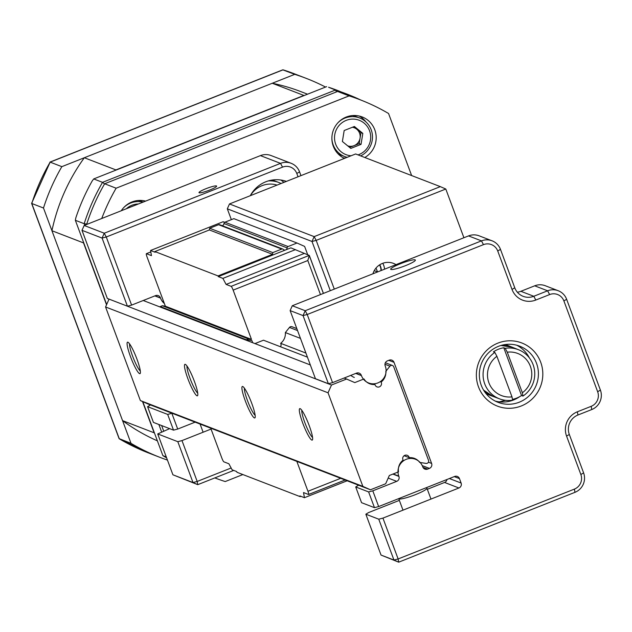 <?xml version="1.0" encoding="UTF-8"?>
<svg xmlns="http://www.w3.org/2000/svg" width="632" height="632" viewBox="0 0 632 632"><rect width="100%" height="100%" fill="white"/><g stroke="black" fill="none" stroke-linecap="round" stroke-linejoin="round"><path stroke-width="0.95" d="M206.016 188.684A9.401 1.288 -20.4 0 0 199.001 192.649A9.401 1.288 -20.4 0 0 209.611 190.066A9.401 1.288 -20.4 0 0 216.626 186.1A9.401 1.288 -20.4 0 0 206.016 188.684M286.399 181.4A30.091 29.459 111.1 0 0 265.819 181.771A30.091 29.459 111.1 0 0 250.288 195.707M164.352 303.478A12.995 12.719 -68.9 0 1 160.496 298.075L155.18 295.768M157.716 433.931L172.915 474.79L193.005 482.54L177.813 441.681L157.716 433.931L169.629 428.646M147.58 406.668L153.426 422.397L173.524 430.147L167.678 414.418L147.58 406.668L150.511 404.946M107.337 298.454L127.427 306.204L102.092 238.082L82.002 230.332L107.337 298.454M233.714 470.421L197.761 484.665L172.915 474.79M177.813 441.681L181.984 440.591L197.184 481.45L231.138 467.996M298.035 176.786L296.811 173.5A11.281 11.044 111.1 0 0 282.543 167.132L106.271 236.992L131.606 305.106L127.427 306.204M160.386 297.775A3.824 3.745 -68.9 0 0 155.551 295.618L131.606 305.106M167.678 414.418L172.046 413.249M171.849 413.328L177.703 429.057L173.524 430.147M195.122 422.152L177.703 429.057M181.984 440.591L211.056 429.073M291.139 163.293L271.049 155.543A15.05 14.726 111.1 0 0 260.439 155.614L84.159 225.466L104.256 233.224L280.529 163.364A15.05 14.726 -68.9 0 1 299.552 171.857L300.958 175.633M193.005 482.54L197.761 484.665L197.184 481.45L193.005 482.54M84.159 225.466L82.002 230.332M102.092 238.082L106.271 236.992L104.256 233.224L102.092 238.082M283.902 182.387A30.091 29.459 111.1 0 0 280.829 180.009M145.589 201.126A22.57 22.088 111.1 0 0 131.946 201.964A22.57 22.088 111.1 0 0 121.265 210.764M364.814 157.502A22.57 22.088 111.1 0 0 376.143 136.18A22.57 22.088 111.1 0 0 362.16 116.936A22.57 22.088 111.1 0 0 346.249 117.039A22.57 22.088 111.1 0 0 331.903 137.31A22.57 22.088 111.1 0 0 344.416 158.411M343.129 157.739A22.57 22.088 111.1 0 0 345.175 158.111M163.672 431.008L161.642 425.565M86.837 224.407L86.734 224.131A202.548 198.266 -68.9 0 1 104.643 183.77L116.122 188.202A202.548 198.266 111.1 0 0 101.728 218.506M411.63 175.562L388.554 113.499A202.548 198.266 111.1 0 0 360.043 99.738A202.548 198.266 111.1 0 0 349.077 95.882L337.599 91.45L104.643 183.77M337.599 91.45A202.548 198.266 -68.9 0 1 348.556 95.306L360.043 99.738M87.137 224.289L86.734 224.131M214.817 477.911A202.548 198.266 111.1 0 0 225.221 481.552L242.878 474.553M349.077 95.882L116.122 188.202M365.936 121.905A22.57 22.088 111.1 0 0 359.213 116.035M145.36 201.213A22.57 22.088 111.1 0 0 144.91 200.96M512.457 399.392A26.331 25.778 111.1 0 0 516.565 398.144A26.331 25.778 111.1 0 0 521.542 395.521L503.783 347.766A26.331 25.778 111.1 0 0 498.387 349.251A26.331 25.778 111.1 0 0 493.41 351.874L494.848 352.427L496.902 356.298L511.991 396.872L512.607 400.182A26.331 25.778 -68.9 0 1 499.438 398.816A26.331 25.778 -68.9 0 1 483.196 377.249A26.331 25.778 -68.9 0 1 494.848 352.427M503.783 347.766L505.221 348.319A26.331 25.778 -68.9 0 1 518.39 349.686A26.331 25.778 -68.9 0 1 534.633 371.253A26.331 25.778 -68.9 0 1 522.98 396.074L521.542 395.521M496.902 356.298A22.57 22.088 111.1 0 0 488.892 382.747A22.57 22.088 111.1 0 0 511.991 396.872M522.98 396.074L522.364 392.764L507.267 352.182L505.221 348.319M522.364 392.764A22.57 22.088 111.1 0 0 530.367 366.307A22.57 22.088 111.1 0 0 507.267 352.182M405.531 265.637A13.161 1.801 159.6 0 1 390.884 269.445A13.161 1.801 159.6 0 1 400.506 263.702A13.161 1.801 159.6 0 1 415.327 260.36A13.161 1.801 159.6 0 1 405.531 265.637M521.282 405.973A33.852 33.141 -68.9 0 1 478.487 386.871A33.852 33.141 -68.9 0 1 497.905 343.113A33.852 33.141 -68.9 0 1 540.7 362.215A33.852 33.141 -68.9 0 1 521.282 405.973M498.49 346.328A30.091 29.459 111.1 0 0 479.34 374.46A30.091 29.459 111.1 0 0 498.048 402.339A30.091 29.459 111.1 0 0 519.267 402.205A30.091 29.459 111.1 0 0 538.417 374.073A30.091 29.459 111.1 0 0 519.709 346.186A30.091 29.459 111.1 0 0 498.49 346.328M519.702 396.651A30.091 29.459 -68.9 0 1 513.524 399.985A30.091 29.459 -68.9 0 1 495.235 401.083M354.323 377.454A12.995 12.719 -68.9 0 1 350.807 375.384M428.409 462.213L431.617 463.454L394.013 362.334A3.824 3.745 -68.9 0 0 389.178 360.177L387.369 360.896A3.824 3.745 -68.9 0 0 385.18 365.833L385.291 366.133A12.995 12.719 -68.9 0 1 368.677 382.992A12.995 12.719 -68.9 0 1 361.417 375.598L356.093 373.291M492.067 240.816L479.151 235.831A15.05 14.726 111.1 0 0 468.541 235.902L292.284 305.746L305.201 310.731L481.458 240.879A15.05 14.726 -68.9 0 1 500.481 249.371L514.764 287.789A15.05 14.726 111.1 0 0 533.787 296.274L547.612 290.799A15.05 14.726 -68.9 0 1 566.635 299.292L600.4 390.086A15.05 14.726 -68.9 0 1 591.773 409.536L577.94 415.011A15.05 14.726 111.1 0 0 569.313 434.461L583.597 472.878A15.05 14.726 -68.9 0 1 574.97 492.328L398.713 562.172L381.041 555.07L393.957 560.047L378.766 519.196L382.937 518.106L458.927 487.991L444.573 482.453A3.824 3.745 111.1 0 0 446.95 479.506M399.353 500.37L368.582 512.568L365.849 514.211L378.766 519.196M365.849 514.211L381.041 555.07M358.636 485.226L355.705 486.948L368.622 491.925L372.793 490.835L396.714 481.355L388.19 478.069M355.705 486.948L361.559 502.685L374.476 507.662L368.622 491.925M382.937 518.106L398.128 558.957L574.385 489.113A11.281 11.044 111.1 0 0 580.863 474.521L566.572 436.112A18.81 18.407 -68.9 0 1 577.364 411.795L591.189 406.321A11.281 11.044 111.1 0 0 597.659 391.737L563.894 300.935A11.281 11.044 111.1 0 0 549.627 294.567L535.802 300.042A18.81 18.407 -68.9 0 1 512.023 289.432L497.739 251.015A11.281 11.044 111.1 0 0 483.472 244.647L307.215 314.499L305.201 310.731L303.044 315.589L290.127 310.604L315.455 378.726L328.379 383.711L303.044 315.589L307.215 314.499L332.55 382.621L328.379 383.711M361.299 375.297A3.824 3.745 -68.9 0 0 356.472 373.141L332.55 382.621M431.617 463.454A3.824 3.745 -68.9 0 1 429.428 468.391L422.239 465.618M422.934 467.309L427.619 469.11L429.428 468.391M427.619 469.11A3.824 3.745 -68.9 0 1 422.784 466.953L422.674 466.653A12.995 12.719 -68.9 0 0 401.786 462.276A12.995 12.719 -68.9 0 0 398.792 476.117L398.911 476.417A3.824 3.745 -68.9 0 1 396.714 481.355M372.793 490.835L378.647 506.572L374.476 507.662M449.399 478.535L461.115 483.053L459.464 478.614A3.824 3.745 -68.9 0 0 454.637 476.457L378.647 506.572M461.115 483.053A3.824 3.745 -68.9 0 1 458.927 487.991M427.335 489.287L444.573 482.453M516.779 345.238A30.091 29.459 -68.9 0 1 529.418 357.965M292.284 305.746L290.127 310.604M398.128 558.957L393.957 560.047L398.713 562.172L398.128 558.957M558.222 290.728L545.305 285.743A15.05 14.726 111.1 0 0 534.696 285.814L520.871 291.297A15.05 14.726 -68.9 0 1 517.355 292.205M426.181 487.738L426.687 487.967A15.05 2.062 159.6 0 1 426.924 488.181A15.05 2.062 159.6 0 1 426.094 489.35A15.05 2.062 159.6 0 1 410.729 496.365A15.05 2.062 159.6 0 1 398.721 498.672A15.05 2.062 159.6 0 1 398.705 498.624M347.719 145.866A9.63 9.425 111.1 0 0 354.062 145.66L359.173 143.638L361.038 144.357L362.823 133.392L354.386 126.479L344.171 130.524L342.386 141.489L350.823 148.409L361.038 144.357M358.044 154.887A18.431 18.044 111.1 0 0 369.538 130.729A18.431 18.044 111.1 0 0 334.683 140.209A18.431 18.044 111.1 0 0 351.06 155.772M360.651 155.899A20.69 20.248 111.1 0 0 372.469 136.409A20.69 20.248 111.1 0 0 359.616 117.971A20.69 20.248 111.1 0 0 345.033 118.066A20.69 20.248 111.1 0 0 337.962 122.75M359.616 117.971L355.745 116.478A20.69 20.248 111.1 0 0 352.609 115.553M337.907 153.655A20.69 20.248 111.1 0 0 340.853 155.085L344.724 156.578A20.69 20.248 111.1 0 0 347.134 157.336M331.887 138.495A20.69 20.248 111.1 0 0 344.724 156.578M349.622 147.422L354.062 145.66A9.63 9.425 111.1 0 0 360.066 138.155L360.951 132.673L362.823 133.392M360.951 132.673L356.74 129.212A9.63 9.425 111.1 0 1 360.066 138.155L359.173 143.638M352.435 127.253A9.63 9.425 111.1 0 1 356.74 129.212L353.723 126.74M138.376 203.986A18.431 18.044 111.1 0 0 126.337 208.758M142.982 202.153A20.69 20.248 111.1 0 0 130.729 202.99A20.69 20.248 111.1 0 0 123.659 207.667M143.195 202.074L141.442 201.403A20.69 20.248 111.1 0 0 138.305 200.478M281.106 183.501A26.331 25.778 111.1 0 0 278.941 182.545L273.775 180.555A26.331 25.778 111.1 0 0 272.281 180.033M278.941 182.545A26.331 25.778 111.1 0 0 268.379 180.894M277.069 185.097A23.321 22.831 111.1 0 0 262.628 185.437A23.321 22.831 111.1 0 0 250.406 195.667M396.011 264.642A15.8 15.468 111.1 0 0 372.951 273.775M330.299 290.68L312.003 241.479L227.315 208.821L231.344 219.652M440.322 186.63L445.797 189.023L316.182 240.389L314.159 236.621L440.322 186.63L355.634 153.963L229.479 203.954L314.159 236.621L312.003 241.479L316.182 240.389L334.288 289.101M445.797 189.023L463.912 237.735M384.572 269.177A15.8 15.468 111.1 0 0 382.802 263.283M381.317 270.464A12.411 12.15 111.1 0 0 379.785 264.753M227.315 208.821L229.479 203.954M381.025 270.575A12.111 11.858 111.1 0 0 379.532 264.911M377.581 271.942L376 268.063M374.286 270.693L377.557 271.95M300.137 408.651A16.93 2.567 68.4 0 1 300.184 408.667A16.93 2.567 68.4 0 1 308.369 423.416A16.93 2.567 68.4 0 1 312.508 439.769A16.93 2.567 68.4 0 1 311.821 440.077A16.93 2.567 68.4 0 1 302.752 423.116A16.93 2.567 68.4 0 1 300.137 408.651M242.72 386.507A16.93 2.567 68.4 0 1 242.767 386.523A16.93 2.567 68.4 0 1 250.951 401.273A16.93 2.567 68.4 0 1 255.091 417.626A16.93 2.567 68.4 0 1 254.412 417.934A16.93 2.567 68.4 0 1 245.335 400.972A16.93 2.567 68.4 0 1 242.72 386.507M185.302 364.356A16.93 2.567 68.4 0 1 185.358 364.38A16.93 2.567 68.4 0 1 193.534 379.129A16.93 2.567 68.4 0 1 197.682 395.482A16.93 2.567 68.4 0 1 196.994 395.79A16.93 2.567 68.4 0 1 187.917 378.829A16.93 2.567 68.4 0 1 185.302 364.356M370.463 489.784L362.855 486.387L140.375 400.577L147.983 403.967L370.463 489.784L385.67 483.757L389.336 475.493L398.523 471.851A12.04 11.779 -68.9 0 1 403.09 460.128A3.389 3.31 -68.9 0 1 407.229 455.309A3.389 3.31 -68.9 0 1 409.252 457.687L404.125 455.712M409.252 457.687A12.04 11.779 -68.9 0 1 419.711 462.427L426.087 463.406A2.259 2.212 111.1 0 0 428.528 460.365L393.72 366.765A2.259 2.212 111.1 0 0 389.936 366.189L385.828 371.324A12.04 11.779 -68.9 0 1 381.128 382.068A3.389 3.31 -68.9 0 1 376.996 386.887A3.389 3.31 -68.9 0 1 374.974 384.509A12.04 11.779 -68.9 0 1 363.977 378.955L354.789 382.597L344.179 378.007M127.893 342.212A16.93 2.567 68.4 0 1 127.941 342.236A16.93 2.567 68.4 0 1 136.125 356.985A16.93 2.567 68.4 0 1 140.265 373.338A16.93 2.567 68.4 0 1 139.577 373.646A16.93 2.567 68.4 0 1 130.508 356.685A16.93 2.567 68.4 0 1 127.893 342.212M310.336 364.956L143.227 300.5M362.855 486.387L328.048 392.796L331.5 385.014L109.146 299.149M331.5 385.014L346.707 378.987M328.048 392.796L105.568 306.978L109.02 299.205M140.375 400.577L105.568 306.978M140.32 371.016A15.05 2.283 68.4 0 1 133.344 358.083A15.05 2.283 68.4 0 1 129.568 343.887M374.974 384.509L373.196 383.822M307.436 357.151L263.497 340.206L254.941 343.595M163.688 301.709L162.108 301.093M381.128 382.068L380.188 381.704M305.912 353.059L280.655 343.318A3.389 3.31 -68.9 0 1 280.529 346.771M300.461 338.397L285.356 332.566A12.04 11.779 -68.9 0 1 280.655 343.318M197.737 393.159A15.05 2.283 68.4 0 1 190.753 380.235A15.05 2.283 68.4 0 1 186.985 366.031M255.146 415.303A15.05 2.283 68.4 0 1 248.171 402.379A15.05 2.283 68.4 0 1 244.402 388.174M312.563 437.447A15.05 2.283 68.4 0 1 305.58 424.522A15.05 2.283 68.4 0 1 301.812 410.318M296.811 328.593L291.984 326.728A2.259 2.212 111.1 0 0 289.456 327.431L285.356 332.566M210.717 428.172L221.84 458.058A3.76 0.569 -111.6 0 0 223.854 461.826L228.879 463.769L232.102 469.797L236.7 471.567L236.953 472.27L300.113 496.626L299.852 495.93L304.442 497.7L303.518 492.557L308.535 494.493A3.76 0.569 -111.6 0 0 308.629 494.501A3.76 0.569 -111.6 0 0 307.958 491.277L340.695 478.306M166.595 309.514L166.366 308.914M246.377 339.771L160.259 306.56L162.329 305.738L165.363 306.204L251.481 339.416L248.455 338.95L246.377 339.771L251.931 340.624L252.713 342.734M224.676 222.314L223.128 221.721L150.542 250.485L151.467 255.628L146.45 253.693A3.76 0.569 -111.6 0 0 146.355 253.685A3.76 0.569 -111.6 0 0 147.027 256.908L165.363 306.204M296.843 461.384L307.958 491.277M320.464 294.575L307.808 260.534L233.145 290.12L251.481 339.416M233.145 290.12A3.76 0.569 -111.6 0 0 231.13 286.351L309.245 255.399L290.87 247.847L218.285 276.611L218.032 275.915L154.872 251.552L209.382 229.953L209.658 228.247L218.585 224.708A1.501 1.469 -68.9 0 1 219.644 224.7L282.804 249.055A1.501 1.469 -68.9 0 1 283.318 249.403A2.259 2.212 111.1 0 0 287.125 247.894A1.501 1.469 -68.9 0 1 288.081 246.551L297.008 243.012L304.616 246.409L307.745 254.815M218.285 276.611L222.883 278.388L226.106 284.416L231.13 286.351M150.542 250.485L155.132 252.255L154.872 251.552M222.14 225.656A2.259 2.212 111.1 0 0 223.965 223.53A1.501 1.469 -68.9 0 1 224.921 222.195L233.856 218.656L297.008 243.012M218.032 275.915L272.534 254.317L272.811 252.603L281.746 249.063A1.501 1.469 -68.9 0 1 282.804 249.055M300.879 496.325L300.113 496.626M272.534 254.317L209.382 229.953M272.811 252.603L209.658 228.247M222.883 278.388L295.468 249.624M347.134 480.786L304.442 497.7M226.106 284.416L304.221 253.464M307.808 260.534L309.332 255.494L323.426 293.406M162.329 305.738L248.455 338.95M325.551 87.066A203.117 198.827 111.1 0 0 306.204 78.36A203.117 198.827 111.1 0 0 294.757 74.347L61.849 166.65A203.117 198.827 111.1 0 0 43.489 208.015L131.006 443.34A203.117 198.827 111.1 0 0 160.015 457.386A203.117 198.827 111.1 0 0 167.44 460.08M131.006 443.34L119.085 438.608L31.6 203.37L50.149 162.132A203.117 198.827 111.1 0 0 31.79 203.496L31.6 203.37M294.757 74.347L282.765 69.836L49.92 162.108M61.849 166.65L50.149 162.132L283.057 69.836A203.117 198.827 111.1 0 1 294.504 73.849L306.204 78.36M43.489 208.015L31.79 203.496L119.306 438.821A203.117 198.827 111.1 0 0 148.315 452.875L160.015 457.386M86.758 224.06L84.182 223.704L75.358 220.299L75.808 217.914A203.117 198.827 -68.9 0 1 92.233 180.902L93.71 178.935L102.542 182.34L335.45 90.044A203.117 198.827 -68.9 0 1 346.897 94.057A203.117 198.827 -68.9 0 1 360.611 99.959M336.508 91.885L335.45 90.044L328.561 87.248A203.117 198.827 -68.9 0 1 337.78 90.542L360.627 99.967M166.603 457.829A203.117 198.827 -68.9 0 1 164.612 456.699L162.874 455.625L166.271 456.936M326.618 86.639L93.71 178.935M75.358 220.299L106.666 304.498M142.8 401.66L162.874 455.625M104.564 183.912L102.542 182.34A203.117 198.827 -68.9 0 0 84.182 223.704L84.751 225.237M115.68 170.229A188.826 184.836 -68.9 0 1 115.909 169.921L303.858 95.44A188.826 184.836 -68.9 0 1 304.229 95.511M106.531 304.798L83.519 242.901A188.826 184.836 -68.9 0 1 83.606 242.483M154.477 433.054A188.826 184.836 -68.9 0 1 154.137 432.802L142.508 401.525M157.368 440.836A188.826 184.836 -68.9 0 1 122.561 420.62L51.935 230.727A188.826 184.836 -68.9 0 1 84.325 157.739L272.274 83.258A188.826 184.836 -68.9 0 1 301.061 91.695L307.547 94.2M272.274 83.258L303.858 95.44M122.561 420.62L154.137 432.802M51.935 230.727L83.519 242.901M84.325 157.739L115.909 169.921M505.6 400.34L499.383 401.865M154.848 295.895L160.496 298.075M260.439 155.614L280.529 163.364L282.543 167.132M299.552 171.857L296.811 173.5M355.761 373.417L361.417 375.598M483.472 244.647L481.458 240.879L468.541 235.902M394.013 362.334L388.806 360.327M393.207 473.961L398.792 476.117M392.875 474.087L398.911 476.417M459.464 478.614L454.258 476.607M574.97 492.328L574.385 489.113M549.627 294.567L547.612 290.799L534.696 285.814M535.802 300.042L533.787 296.274L520.871 291.297M500.481 249.371L497.739 251.015M514.764 287.789L512.023 289.432M566.635 299.292L563.894 300.935M600.4 390.086L597.659 391.737M591.773 409.536L591.189 406.321M577.94 415.011L577.364 411.795M569.313 434.461L566.572 436.112M583.597 472.878L580.863 474.521M389.936 366.189L384.943 364.261M297.538 330.552L289.456 327.431M288.081 246.551L224.921 222.195M287.125 247.894L223.965 223.53M281.746 249.063L218.585 224.708M309.364 255.707L323.387 293.422M345.104 480.004L308.685 494.437M150.811 251.963L146.45 253.693M161.587 431.838L158.853 424.491M519.077 349.962L505.474 344.503M500.963 345.475A26.331 25.778 -68.9 0 1 511.715 347.11L500.939 345.475M486.237 393.87L500.133 399.076M492.763 396.24A26.331 25.778 -68.9 0 1 483.567 390.11L492.763 396.24M367.176 382.407L368.677 382.992M411.298 457.679L415.406 459.259M426.924 488.181L430.977 499.067M398.721 498.672L402.995 510.158M200.083 424.064L203.117 432.217M392.456 365.486L385.354 362.744M345.159 480.02L308.629 494.501M150.803 251.923L146.355 253.685M283.033 69.828L294.504 73.849M119.243 438.79L148.315 452.875"/></g></svg>
